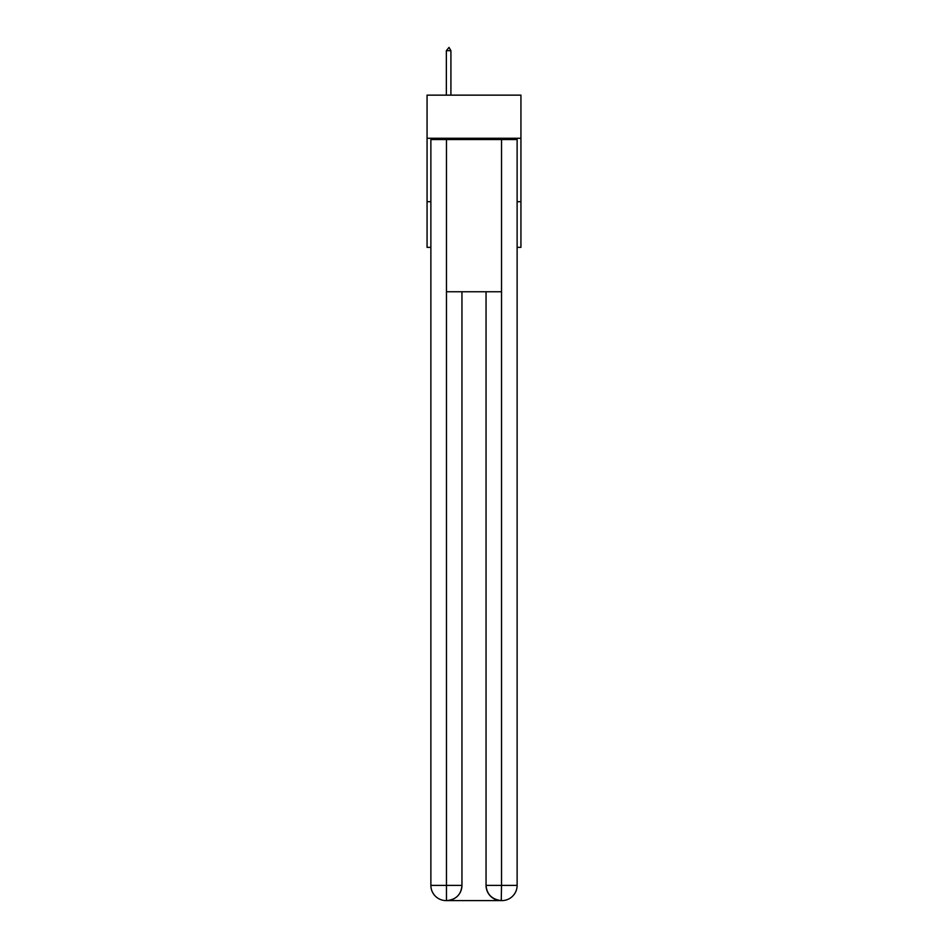 <?xml version="1.0" encoding="UTF-8"?>
<svg xmlns="http://www.w3.org/2000/svg" width="948" height="948" viewBox="0 0 948 948"><rect width="100%" height="100%" fill="white"/><g stroke="black" fill="none" stroke-linecap="round" stroke-linejoin="round"><path stroke-width="1.42" d="M520.938 138.266L520.938 95.144L427.062 95.144L427.062 138.266L520.938 138.266L520.938 247.357L517.122 247.357M430.878 201.687L427.062 201.687L427.062 138.266M520.938 201.687L517.122 201.687M427.062 201.687L427.062 247.357L430.878 247.357M446.093 900.6A15.215 15.215 0 0 1 430.878 885.385L461.949 885.385L461.949 291.747L461.949 885.385A15.215 15.215 0 0 1 446.733 900.6L446.093 900.6A15.215 15.215 0 0 1 430.878 885.385L430.878 139.534L446.472 139.534L446.472 291.747L501.528 291.747L501.528 139.534L446.472 139.534M501.528 139.534L517.122 139.534L517.122 885.385A15.215 15.215 0 0 1 501.907 900.6L501.634 900.6M486.051 885.385L501.528 885.385L501.267 900.6A15.215 15.215 0 0 1 486.051 885.385L486.051 291.747L486.051 885.385C486.822 894.355 491.894 899.427 501.267 900.6L446.733 900.6C456.142 899.616 461.214 894.545 461.949 885.385M446.472 291.747L446.472 900.6M450.916 50.694L449.008 47.4L446.354 50.694L450.916 50.694L450.916 95.144M446.354 50.694L446.354 95.144M501.528 291.747L501.528 885.385L517.122 885.385"/></g></svg>
